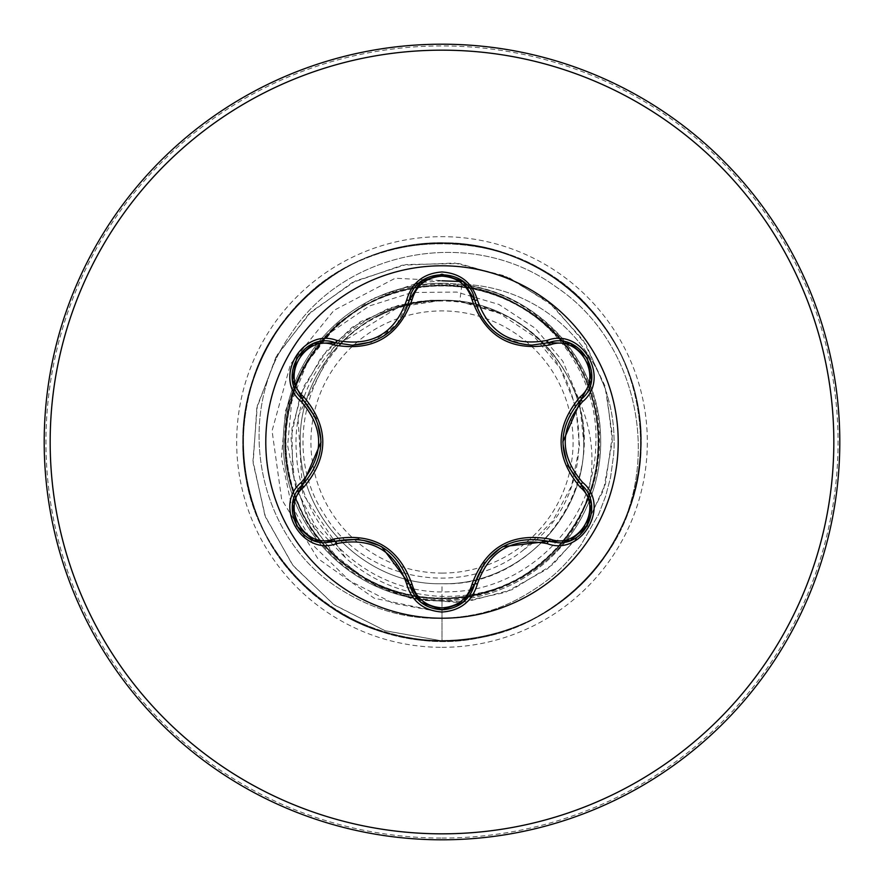 <?xml version="1.0" encoding="UTF-8"?>
<svg xmlns="http://www.w3.org/2000/svg" width="884" height="884" viewBox="0 0 884 884"><rect width="100%" height="100%" fill="white"/><g stroke="black" fill="none" stroke-linecap="round" stroke-linejoin="round"><path stroke-width="0.66" stroke-dasharray="4.42 3.31" d="M335.345 541.251L325.71 542.666C296.549 544.588 280.405 502.786 302.659 484.697M474.697 584.015C470.012 599.916 459.127 608.524 442.033 609.816M581.274 484.741C603.551 502.775 587.484 544.621 558.257 542.721L548.644 541.317M442 618.214A176.214 176.214 0 0 1 265.786 442A176.214 176.214 0 0 1 442 265.786A176.214 176.214 0 0 1 618.214 442A176.214 176.214 0 0 1 442 618.214M442 573.086A131.086 131.086 0 0 0 573.086 442A131.086 131.086 0 0 0 442 310.914A131.086 131.086 0 0 0 310.914 442A131.086 131.086 0 0 0 442 573.086M442 839.8A397.8 397.8 0 0 0 839.8 442A397.8 397.8 0 0 0 442 44.2A397.8 397.8 0 0 0 44.2 442A397.8 397.8 0 0 0 442 839.8A397.8 397.8 0 0 0 839.8 442A397.8 397.8 0 0 0 442 44.2M442 283.278A158.722 158.722 0 0 0 318.66 541.903A158.722 158.722 0 0 0 442 600.722A158.722 158.722 0 0 1 283.278 442A158.722 158.722 0 0 1 459.183 284.206L457.547 284.195C532.732 290.714 596.269 357.269 599.253 432.817C600.667 459.293 595.661 484.399 584.225 508.134C597.418 466.454 593.728 426.508 573.152 388.308A141.716 141.716 0 0 0 398.673 307.068L333.091 347.743L297.919 416.574L302.704 493.603L345.732 558.036C373.335 582.07 405.424 594.866 442 596.435C493.847 597.087 536.312 577.175 569.395 536.676A158.722 158.722 0 0 1 442 600.722A158.722 158.722 0 0 0 565.274 342.02A158.722 158.722 0 0 0 442 283.278A158.722 158.722 0 0 1 590.192 498.852A158.722 158.722 0 0 1 442 600.722M457.547 284.195A156.91 156.91 0 0 1 613.816 431.956C614.546 451.127 613.816 447.923 613.706 454.299L610.546 477.482L605.606 496.244L598.678 514.256L580.943 544.986C569.075 560.754 557.439 572.821 546.058 581.197C521.759 599.219 497.604 610.413 473.603 614.767C425.834 624.071 381.092 615.375 339.401 588.689C257.675 537.638 232.492 415.126 291.057 333.732C345.114 249.62 472.476 225.166 556.036 286.913C642.314 343.898 666.481 476.531 600.833 561.716C538.588 648.978 403.48 667.133 320.406 599.407C233.895 536.135 217.342 400.828 286.04 318.56C350.34 232.801 485.835 217.84 567.285 287.51C652.27 352.815 665.619 488.487 594.987 569.097C528.687 653.309 392.872 665.055 313.091 593.473C229.674 526.179 219.541 390.242 292.063 311.312C369.037 216.679 531.129 222.569 601.032 322.549C667.63 406.529 647.652 541.373 559.561 602.435C474.796 668.039 340.196 646.458 280.184 557.66C215.597 472.122 238.757 337.787 328.262 278.825C414.563 215.254 548.61 240.006 606.512 330.207C669.055 417.248 642.712 550.997 551.837 607.816C452.486 678.614 297.786 629.872 256.946 514.919C215.055 416.265 270.128 291.576 371.269 256.095C470.421 215.376 594.457 271.929 628.723 373.479C668.271 473.095 610.258 596.457 508.311 629.519C408.231 667.895 285.565 608.424 253.708 506.079C216.525 405.557 277.443 283.609 380.153 252.957C481.106 216.967 602.336 279.333 631.762 382.396C666.547 483.769 602.755 604.247 499.361 632.447C383.811 671.586 249.741 580.302 243.785 458.464C232.116 351.92 320.815 248.404 427.889 243.597C534.566 233.199 637.021 323.113 640.546 430.232C649.696 537.03 558.566 638.414 451.415 640.679C344.517 648.558 244.216 556.235 243.222 449.061C236.614 342.086 330.108 242.879 437.293 243.155C544.345 237.807 642.425 332.472 640.889 439.646C644.966 546.754 549.141 643.707 442 640.9L385.258 630.789L334.285 604.976L293.289 565.937L265.543 517.184L253.122 463.017L256.813 408.077L275.996 357.003L308.77 314.041L352.108 282.648L402.176 265.244L454.619 263.034L504.974 275.896L549.052 302.461L583.252 340.218L604.888 385.767L612.413 435.116L605.463 484.023L584.932 528.378L552.832 564.556L512.101 589.672L466.354 601.849L419.557 600.335L375.667 585.573L338.318 559.075L310.516 523.339L294.383 481.581L291.002 437.469L300.383 394.75L321.422 357.003L352.086 327.29L389.557 307.908L430.519 300.262L440.729 300.24L399.137 304.991L360.241 321.842L327.511 349.589L303.974 386.098L291.919 428.364L292.67 472.841L306.461 515.67L332.395 553.086L368.495 581.683L411.822 598.744L458.763 602.534L505.294 592.424L547.34 568.976L581.131 533.947L603.529 490.156L612.336 441.238L606.501 391.347L586.214 344.815L552.964 305.787L509.361 277.808L459.017 263.543L406.176 264.537L355.401 280.979L311.168 311.754L277.432 354.451L257.366 405.601L252.968 460.884L264.924 515.582L292.493 564.909L333.577 604.468L384.838 630.646L442 640.9L442 598.424C354.429 601.12 277.333 518.786 285.344 431.724C288.46 344.075 375.28 272.504 461.746 285.687L459.757 301.4L495.592 311.599C591.164 347.666 609.629 491.88 524.3 549.251L552.611 521.151L571.616 485.813L579.572 446.232L575.639 405.811L560.025 368.064L533.947 336.318L499.559 313.389L459.757 301.4A141.716 141.716 0 0 0 442 300.284C366.274 298.328 298.328 366.274 300.284 442C298.328 517.726 366.274 585.672 442 583.716C517.582 585.606 585.429 518.168 583.716 442.199C585.783 366.451 517.814 298.306 442 300.284A141.716 141.716 0 0 0 441.138 300.284C365.556 298.803 298.151 366.871 300.284 442.387C298.582 518.002 366.341 585.617 442 583.716L442 640.9C549.141 643.707 644.966 546.754 640.889 439.646C642.425 332.472 544.345 237.807 437.293 243.155C330.108 242.879 236.614 342.086 243.222 449.061C244.216 556.235 344.517 648.558 451.415 640.679C558.566 638.414 649.696 537.03 640.546 430.232C637.021 323.113 534.566 233.199 427.889 243.597C320.815 248.404 232.116 351.92 243.785 458.464C249.741 580.302 383.811 671.586 499.361 632.447C602.755 604.247 666.547 483.769 631.762 382.396C602.336 279.333 481.106 216.967 380.153 252.957C277.443 283.609 216.525 405.557 253.708 506.079C285.565 608.424 408.231 667.895 508.311 629.519C610.258 596.457 668.271 473.095 628.723 373.479C594.457 271.929 470.421 215.376 371.269 256.095C270.128 291.576 215.055 416.265 256.946 514.919C297.786 629.872 452.486 678.614 551.837 607.816C642.712 550.997 669.055 417.248 606.512 330.207C548.61 240.006 414.563 215.254 328.262 278.825C238.757 337.787 215.597 472.122 280.184 557.66C340.196 646.458 474.796 668.039 559.561 602.435C647.652 541.373 667.63 406.529 601.032 322.549C531.129 222.569 369.037 216.679 292.063 311.312C219.541 390.242 229.674 526.179 313.091 593.473C392.872 665.055 528.687 653.309 594.987 569.097C665.619 488.487 652.27 352.815 567.285 287.51C485.835 217.84 350.34 232.801 286.04 318.56C217.342 400.828 233.895 536.135 320.406 599.407C403.48 667.133 538.588 648.978 600.833 561.716C666.481 476.531 642.314 343.898 556.036 286.913C472.476 225.166 345.114 249.62 291.057 333.732C232.492 415.126 257.675 537.638 339.401 588.689C381.092 615.375 425.834 624.071 473.603 614.767C497.604 610.413 521.759 599.219 546.058 581.197C557.439 572.821 569.075 560.754 580.943 544.986L598.678 514.256L605.606 496.244L610.546 477.482L613.706 454.299C613.816 447.923 614.546 451.127 613.816 431.956A156.91 156.91 0 0 0 459.183 284.206C534.179 290.924 597.474 357.368 600.457 432.74C602.336 470.896 591.982 505.549 569.395 536.676M459.757 301.4L442 300.284C366.263 298.372 298.394 366.175 300.284 441.967C298.372 517.56 365.976 585.595 442 583.716C538.875 587.694 613.54 476.465 573.152 388.308M583.716 442C585.672 366.241 517.692 298.35 442 300.284C366.274 298.328 298.328 366.274 300.284 442C298.328 517.726 366.274 585.672 442 583.716C517.726 585.672 585.672 517.726 583.716 442C585.672 366.274 517.726 298.328 442 300.284C366.396 298.262 298.306 366.319 300.284 441.923C298.339 517.77 366.219 585.628 442 583.716C517.571 585.628 585.628 517.98 583.716 442L579.329 400.341L562.81 361.28L535.306 328.307L498.963 304.472L456.763 292.074L412.264 292.493L369.302 305.986L331.688 331.688L302.836 367.611L285.477 410.861L281.399 457.813L291.256 504.444L314.494 546.644L349.368 580.633L393.082 603.264L442 612.303L374.263 598.258L317.699 558.423L281.653 499.383L272.062 430.862L290.504 364.186L333.953 310.35L395.225 278.239L463.106 281.62M442 583.716C517.748 585.672 585.628 517.726 583.716 442.044C585.661 366.274 517.814 298.372 442 300.284C366.274 298.328 298.328 366.274 300.284 442C298.328 517.726 366.274 585.672 442 583.716C517.726 585.672 585.672 517.726 583.716 442C585.672 366.274 517.726 298.328 442 300.284C366.219 298.361 298.328 366.241 300.284 442.077C298.306 517.681 366.396 585.738 442 583.716C517.692 585.65 585.672 517.759 583.716 442C585.672 366.241 517.692 298.35 442 300.284C366.274 298.328 298.328 366.274 300.284 442C298.328 517.726 366.274 585.672 442 583.716C517.726 585.672 585.672 517.726 583.716 442C585.672 366.274 517.726 298.328 442 300.284C366.241 298.328 298.372 366.285 300.284 441.956C298.35 517.726 366.186 585.628 442 583.716C517.836 585.617 585.661 517.726 583.716 441.956C585.628 366.274 517.737 298.328 442 300.284C366.274 298.328 298.328 366.274 300.284 442C298.328 517.726 366.274 585.672 442 583.716C517.726 585.672 585.672 517.726 583.716 442C585.672 366.274 517.726 298.328 442 300.284C366.308 298.35 298.328 366.241 300.284 441.989C298.317 517.77 366.308 585.65 442 583.716C517.604 585.738 585.694 517.681 583.716 442.077C585.672 366.241 517.781 298.372 442 300.284C366.274 298.328 298.328 366.274 300.284 442C298.328 517.726 366.274 585.672 442 583.716C517.726 585.672 585.672 517.726 583.716 442C585.672 366.274 517.726 298.328 442 300.284C366.175 298.372 298.339 366.274 300.284 442.055C298.35 517.715 366.285 585.694 442 583.716C517.781 585.639 585.672 517.759 583.716 441.923C585.694 366.319 517.604 298.262 442 300.284C366.274 298.328 298.328 366.274 300.284 442C298.328 517.726 366.274 585.672 442 583.716C517.726 585.672 585.672 517.726 583.716 442C585.672 366.274 517.726 298.328 442 300.284C366.385 298.262 298.306 366.319 300.284 441.923C298.328 517.748 366.208 585.639 442 583.716C517.759 585.672 585.628 517.715 583.716 442.033C585.65 366.274 517.814 298.372 442 300.284C366.274 298.328 298.328 366.274 300.284 442C298.328 517.726 366.274 585.672 442 583.716C517.726 585.672 585.672 517.726 583.716 442C585.672 366.274 517.726 298.328 442 300.284C366.23 298.361 298.328 366.241 300.284 442.077C298.306 517.692 366.396 585.738 442 583.716C517.67 585.683 585.683 517.737 583.716 442.011C585.683 366.23 517.692 298.361 442 300.284C366.274 298.328 298.328 366.274 300.284 442C298.328 517.726 366.274 585.672 442 583.716C517.726 585.672 585.672 517.726 583.716 442C585.672 366.274 517.726 298.328 442 300.284L398.673 307.068M461.746 285.687C538.356 294.924 600.17 367.744 595.761 445.017C594.866 522.112 526.919 590.899 449.624 591.739C372.341 596.269 299.654 531.394 296.516 453.823C289.455 376.794 354.517 302.483 432.099 300.449C412.43 302.151 393.833 307.754 376.297 317.257C306.781 352.373 280.714 449.558 324.395 514.433C364.164 581.683 464.177 599.518 524.3 549.251M432.099 300.449L430.519 300.262M584.225 508.134C550.898 588.291 446.917 623.253 371.678 583.031C294.195 546.876 260.935 442.829 303.046 368.473C341.213 291.786 446.022 261.288 519.317 305.566C594.755 345.854 622.226 451.647 575.517 523.505C532.964 597.794 425.812 621.662 355.755 572.5C282.902 527.107 263.056 419.37 314.759 351.014C362.738 279.963 471.117 263.951 537.616 318.196C606.755 368.628 618.866 477.68 562.268 542.014C509.25 609.441 399.888 617.364 337.677 558.555C272.239 503.051 268.228 393.579 329.378 333.445C387.159 270.206 496.72 270.051 554.611 333.434C615.728 393.38 611.728 503.095 546.445 558.445C484.112 617.441 374.86 609.396 321.798 542.102C265.189 477.714 277.101 368.805 346.406 318.196C412.684 264.04 521.251 279.908 569.186 350.937C620.999 419.27 601.021 527.096 528.378 572.401C458.144 621.684 351.202 597.882 308.494 523.505C261.918 451.613 289.477 345.578 365.435 305.599C438.884 261.62 544.025 293.223 581.064 370.385C622.391 445.613 586.976 549.284 508.455 583.606C431.845 622.104 329.478 583.031 298.041 503.184C262.404 425.359 305.201 324.351 386.065 295.919C465.26 263.067 564.544 309.665 590.015 391.402C619.927 471.824 569.849 569.252 487.106 591.783C405.767 618.656 310.14 565.185 290.67 481.581C266.703 399.402 323.853 305.665 407.889 289.344C491.117 268.36 582.457 328.892 595.805 413.502C613.684 497.383 549.992 586.512 464.796 596.755C380.485 611.54 293.587 544.621 286.526 459.172C274.758 374.263 344.959 289.974 430.464 286.007C515.836 277.388 597.451 350.484 598.313 436.232C603.75 521.737 527.881 600.711 442 598.424M442 280.792L423.447 282.361M415.281 283.742L372.363 298.748L335.688 325.025L308.107 360.307L291.709 401.59L287.62 445.481L295.996 488.41L315.964 526.941L345.732 558.036M495.592 311.599A140.987 140.987 0 0 0 376.297 317.257M302.659 399.303C276.327 378.043 303.709 330.572 335.345 342.749M371.523 341.964L396.12 325.489L409.369 300.019M441.856 274.184L462.995 281.521L474.697 299.985M548.644 342.683C580.224 330.506 607.651 377.943 581.274 399.259M562.832 441.978L567.738 465.503L562.832 441.978M502.488 546.721L484.587 562.71L502.488 546.721M420.95 602.369L409.369 583.981M381.601 546.655L358.771 539.141L381.601 546.655M316.174 418.541L321.069 442.022L316.163 418.519M442 838.054A396.054 396.054 0 0 0 838.054 442A396.054 396.054 0 0 0 442 45.946A396.054 396.054 0 0 0 45.946 442A396.054 396.054 0 0 0 442 838.054M442 647.331A205.331 205.331 0 0 0 647.331 442A205.331 205.331 0 0 0 442 236.669A205.331 205.331 0 0 0 236.669 442A205.331 205.331 0 0 0 442 647.331M600.457 432.74L599.253 432.817M525.295 344.771L502.421 337.235M399.513 321.323L381.534 337.39"/><path stroke-width="1.33" d="M333.732 344.926C304.869 333.843 279.753 377.413 303.742 396.817C329.135 427.027 329.135 457.15 303.742 487.183C279.731 506.665 304.947 550.179 333.732 539.074C372.65 532.146 398.761 547.218 412.066 584.302C416.342 598.777 426.32 606.634 442 607.861C457.702 606.667 467.702 598.822 472.001 584.324C485.46 547.229 511.549 532.168 550.257 539.141C579.13 550.202 604.214 506.609 580.202 487.228C554.743 456.984 554.743 426.839 580.202 396.772C604.225 377.324 579.064 333.776 550.257 344.859C511.405 351.744 485.316 336.682 472.001 299.676C467.702 285.178 457.702 277.333 442 276.139C426.32 277.366 416.342 285.223 412.066 299.698C398.607 336.87 372.495 351.942 333.732 344.926A2.984 0.928 106.7 0 1 335.345 342.749L352.219 345.224L335.345 342.749C303.643 330.682 276.361 377.788 302.659 399.303C326.936 427.745 326.936 456.21 302.659 484.697C280.405 502.974 296.505 544.478 325.71 542.666L335.345 541.251C372.175 534.411 396.85 548.655 409.369 583.981C414.11 599.96 424.994 608.579 442.033 609.816C459.061 608.579 469.945 599.982 474.697 584.015C487.183 548.776 511.836 534.544 548.644 541.317L558.257 542.721C587.44 544.555 603.573 503.029 581.274 484.741C556.942 456.266 556.942 427.779 581.274 399.259C607.584 377.833 580.423 330.66 548.644 342.683L531.837 345.136C502.278 343.103 483.228 328.052 474.697 299.985C482.984 327.831 502.035 342.882 531.837 345.136L548.644 342.683A2.984 0.685 -106.6 0 1 547.24 340.351C581.794 327.235 611.231 378.374 582.578 401.645C559.462 428.563 559.462 455.47 582.578 482.355C611.242 505.692 581.738 556.776 547.24 543.649C512.411 537.118 489.139 550.555 477.404 583.959C472.266 601.352 460.465 610.711 442 612.037C423.558 610.667 411.778 601.297 406.662 583.926C394.905 550.445 371.6 536.997 336.76 543.572C302.217 556.721 272.736 505.626 301.356 482.321C324.417 455.426 324.417 428.541 301.356 401.679C272.714 378.308 302.284 327.257 336.76 340.428C371.634 346.992 394.927 333.533 406.662 300.074C411.778 282.692 423.558 273.333 442 271.963C460.465 273.3 472.266 282.659 477.404 300.041C489.161 333.456 512.444 346.893 547.24 340.351M442 618.214A176.214 176.214 0 0 1 265.786 442A176.214 176.214 0 0 1 442 265.786A176.214 176.214 0 0 1 618.214 442A176.214 176.214 0 0 1 442 618.214M442 839.8A397.8 397.8 0 0 0 839.8 442A397.8 397.8 0 0 0 442 44.2A397.8 397.8 0 0 0 44.2 442A397.8 397.8 0 0 0 442 839.8A397.8 397.8 0 0 1 44.2 442A397.8 397.8 0 0 1 442 44.2M463.106 281.62L442 280.792M423.447 282.361L415.281 283.742M472.001 299.676A2.984 0.928 166.6 0 1 474.697 299.985C469.249 266.493 414.817 266.482 409.369 300.019C400.905 328.097 381.855 343.169 352.219 345.224L371.523 341.964M409.447 299.698L421.049 281.543L441.856 274.184M580.202 396.772A2.984 0.928 -133.3 0 1 581.274 399.259L562.832 441.945M567.76 465.548L581.274 484.741A2.984 0.696 -46.7 0 1 582.578 482.355M547.24 543.649A2.984 0.685 -73.4 0 1 548.644 541.317L502.521 546.71M484.554 562.743L474.697 584.015A2.984 0.928 13.4 0 1 472.001 584.324M442.033 609.816L420.95 602.369M406.662 583.926A2.984 0.696 -13.3 0 1 409.369 583.981L381.634 546.666M358.727 539.141L335.345 541.251A2.984 0.928 73.3 0 1 333.732 539.074M301.356 482.321A2.984 0.685 46.6 0 1 302.659 484.697L321.069 442.055M316.163 418.519L302.659 399.303A2.984 0.928 133.4 0 1 303.742 396.817M580.202 487.228A2.984 0.928 133.3 0 0 581.274 484.741L591.374 503.747M570.047 540.588L548.644 541.317A2.984 0.928 106.6 0 0 550.257 539.141M550.257 344.859A2.984 0.928 73.4 0 0 548.644 342.683L570.158 343.456M420.696 602.159L409.369 583.981A2.984 0.928 166.7 0 0 412.066 584.302M412.066 299.698A2.984 0.928 13.3 0 0 409.369 300.019A2.984 0.696 -166.7 0 1 406.662 300.074M292.604 503.593L302.659 484.697A2.984 0.928 -133.4 0 0 303.742 487.183M591.352 380.374L581.274 399.259A2.984 0.696 46.7 0 0 582.578 401.645M477.404 583.959A2.984 0.685 -166.6 0 0 474.697 584.015L463.26 602.258M463.36 281.819L474.697 299.985A2.984 0.685 -13.4 0 0 477.404 300.041M336.76 543.572A2.984 0.696 -106.7 0 0 335.345 541.251L313.831 540.489M313.953 343.467L335.345 342.749A2.984 0.696 -73.3 0 0 336.76 340.428M301.356 401.679A2.984 0.685 -46.6 0 0 302.659 399.303L292.582 380.286M442 833.833A391.833 391.833 0 0 0 833.833 442A391.833 391.833 0 0 0 442 50.167A391.833 391.833 0 0 0 50.167 442A391.833 391.833 0 0 0 442 833.833M591.44 504.123L587.319 525.947L570.489 540.411M570.511 343.6L587.341 358.086L591.429 379.899M462.962 602.501L442 609.816L421.06 602.457M474.697 299.985L475.481 302.936M421.082 281.521L442.033 274.184L462.984 281.521M409.369 300.019L420.784 281.764M313.477 540.356L296.637 525.881L292.527 504.068M292.527 379.91L296.659 358.086L313.511 343.633"/></g></svg>
